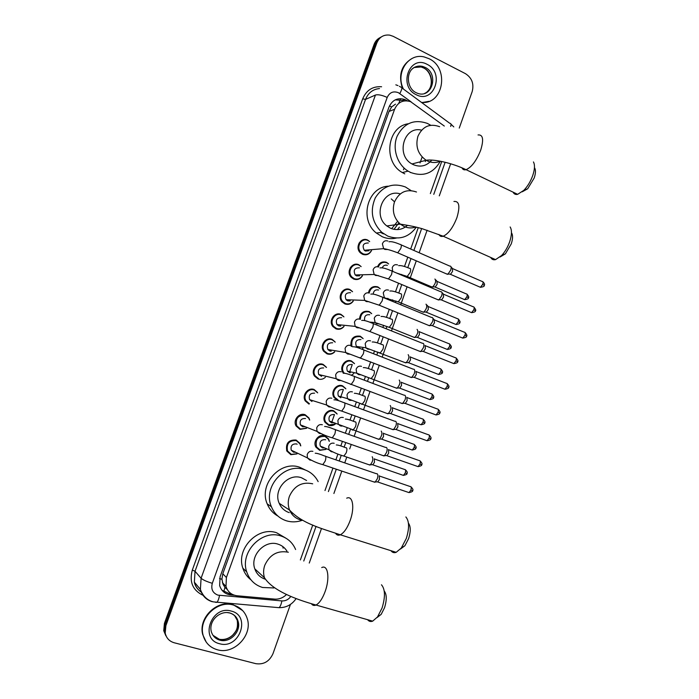 <?xml version="1.0" encoding="UTF-8"?>
<svg xmlns="http://www.w3.org/2000/svg" width="699" height="699" viewBox="0 0 699 699"><rect width="100%" height="100%" fill="white"/><g stroke="black" fill="none" stroke-linecap="round" stroke-linejoin="round"><path stroke-width="1.05" d="M377.539 266.703L377.539 266.721C379.452 262.544 382.484 261.094 386.608 262.361L388.242 263.619M368.39 292.811C369.858 287.63 373.021 285.664 377.871 286.905L379.81 288.425M359.496 319.059C360.265 312.907 363.471 310.391 369.107 311.527L371.318 313.301M350.915 345.586C350.601 338.465 353.729 335.345 360.308 336.228L362.772 338.246M362.973 348.408L362.091 349.29M343.349 373.109L343.165 372.855C338.832 367.298 345.227 358.229 351.483 361.007L354.175 363.27M353.79 373.589L351.3 375.276M337.503 400.274L334.087 397.513C330.085 391.912 336.499 383.218 342.632 385.874L345.516 388.356M335.284 424.092C333.196 425.63 330.968 426.023 328.609 425.272L325 422.266C321.304 416.639 327.717 408.286 333.746 410.82L336.804 413.511M325.97 449.405L319.679 450.348L315.904 447.115C312.497 441.48 318.91 433.424 324.834 435.853L328.478 438.902L329.351 441.322M362.449 275.764C360.3 279.154 357.39 280.255 353.72 279.076L351.248 277.354C345.682 271.972 352.034 261.47 358.84 264.764L360.806 266.302M353.292 301.051C351.081 304.074 348.259 305.026 344.825 303.916L342.056 301.889C336.918 296.385 343.34 286.415 349.963 289.552L352.235 291.378M344.065 326.407C341.82 329.063 339.102 329.876 335.913 328.836L332.855 326.512C328.137 320.911 334.594 311.439 341.068 314.428L343.611 316.525M334.76 351.815C332.514 354.122 329.919 354.795 326.966 353.834L323.663 351.23C319.321 345.568 325.804 336.534 332.139 339.382L334.917 341.741M371.527 250.548C369.483 254.314 366.494 255.572 362.58 254.314L360.439 252.907C354.428 247.682 360.693 236.594 367.683 240.054L369.308 241.304M325.393 377.268C323.183 379.26 320.71 379.81 317.984 378.928L314.463 376.036C310.478 370.339 316.979 361.706 323.174 364.424L326.171 367.027M308.975 404.092L305.262 400.946C301.61 395.223 308.102 386.949 314.183 389.544L317.363 392.384M306.529 428.312L299.941 429.343L296.053 425.953C292.698 420.221 299.189 412.27 305.166 414.752L308.923 417.95L309.709 420.047M297.049 453.896L290.871 454.682L286.835 451.056C285.445 443.341 288.547 439.662 296.114 440.038L300.037 443.472L300.788 445.875M335.485 387.491L335.59 388.338M333.799 394.874L333.213 395.608M352.313 338.587L352.506 339.356M351.702 345.577L351.204 346.468M360.719 314.436L360.999 315.511M369.116 290.461L369.456 291.701M307.84 390.339L307.944 390.793M305.411 399.557L304.843 400.09M316.341 365.533L316.56 366.285M314.602 374.743L314.069 375.328M358.727 244.108L359.094 244.938M359.592 250.478L359.408 251.238M324.808 340.876L325.07 341.645M323.742 349.928L323.261 350.575M333.257 316.385L333.563 317.163M332.838 325.114L332.567 325.551M341.697 292.06L342.056 292.872M341.846 300.273L341.453 301.068M350.19 267.979L350.557 268.792M350.776 275.415L350.435 276.315M444.302 126.056L410.593 101.661C403.271 99.476 397.941 102.019 394.594 109.271L226.397 577.514L225.995 586.461C227.778 591.931 231.518 595.041 237.206 595.784L274.698 599.113C279.181 599.393 283.139 597.837 286.555 594.456M223.007 584.277L221.915 579.008L223.007 584.277L224.956 587.448L227.262 589.502M410.907 172.609L410.339 172.504M383.34 233.877L380.693 232.487M391.597 106.938L395.494 104.142L391.597 106.938L389.448 105.96M391.51 107.165L389.011 111.464L222.806 573.757L221.915 579.008M300.369 559.943L312.759 525.028M324.983 490.558L332.96 468.077M335.878 459.855L337.94 454.027M340.806 445.971L342.431 441.375M345.332 433.197L347.141 428.103M349.989 420.082L351.868 414.778M354.76 406.626L356.307 402.274M359.146 394.28L361.278 388.268M364.162 380.142L365.437 376.525M368.268 368.556L370.645 361.855M373.519 353.746L374.542 350.881M377.364 342.912L379.985 335.546M382.86 327.438L383.611 325.315M386.433 317.363L389.282 309.325M392.156 301.217L392.646 299.845M395.468 291.885L398.552 283.2M401.427 275.091L401.654 274.454M404.476 266.494L407.788 257.171M410.671 249.045L418.264 227.638M430.348 193.588L441.733 161.478M407.36 100.848L404.791 99.494C397.556 97.397 392.288 99.922 389.002 107.069L220.08 576.789L219.652 585.579C221.408 591.048 225.13 594.159 230.819 594.919L234.401 595.233M395.232 99.852L404.293 100.56M290.435 604.434L272.986 653.67C269.412 661.464 263.706 664.801 255.86 663.674L174.261 642.783C169.333 641.332 166.31 638.082 165.2 633.032L165.881 625.675L376.84 42.901C379.374 37.021 383.672 34.434 389.719 35.133L393.214 36.339L465.482 73.675C471.921 77.877 474.158 83.854 472.183 91.604L459.252 128.083M165.812 635.679L163.741 630.716L164.414 623.403L374.079 44.456L375.45 43.679C376.647 40.516 378.657 38.227 381.471 36.829C378.657 38.227 376.647 40.516 375.45 43.679L165.147 624.539L375.45 43.679L376.84 42.901M166.545 636.859L164.466 631.87L165.147 624.539L164.466 631.87L166.545 636.859M231.701 594.028L229.857 593.862L222.037 590.288M374.079 44.456C375.267 41.302 377.268 39.022 380.081 37.624M403.48 169.752L404.092 168.057M382.065 262.142L382.545 262.326M403.454 89.079C395.153 72.993 408.487 52.626 424.302 56.977L429.107 58.733C449.772 68.179 443.262 105.13 421.418 102.351M402.484 88.362C398.185 74.95 401.375 64.99 412.043 58.48M428.95 101.338L421.777 102.622M534.7 168.031C535.853 170.18 535.687 173.492 534.202 177.974L527.675 188.782L522.223 191.806M513.092 192.155C514.018 194.051 515.539 194.776 517.653 194.331L523.813 190.346C527.614 186.388 530.593 181.452 532.743 175.528C534.779 169.385 535.015 164.859 533.442 161.941M421.576 130.171C403.952 125.462 395.451 155.318 411.999 163.959L413.336 164.667C420.536 167.542 426.687 166.03 431.772 160.123M440.335 161.198C433.319 173.343 423.393 177.092 410.566 172.443L408.12 171.133C397.163 164.51 392.069 148.494 397.128 136.226C403.961 123.12 414.044 118.847 427.369 123.408L430.724 125.27M404.765 173.859L402.353 172.557C382.86 161.95 387.019 126.694 408.146 123.793M425.805 160.054L425.341 161.565M422.144 157.013L420.029 162.937M511.607 233.003C512.996 235.31 512.874 238.936 511.257 243.881L505.403 253.842L500.065 257.005M490.715 257.45C491.746 259.408 493.354 260.133 495.565 259.617L501.637 255.493C505.019 251.823 507.684 247.271 509.65 241.828C511.869 235.039 512.035 230.093 510.148 226.974M400.239 193.903C383.576 188.311 372.252 215.187 386.818 225.943L390.645 228.293C396.849 230.722 402.467 229.735 407.5 225.331M382.668 233.055L381.444 232.391M416.324 227.158C408.88 237.249 399.391 240.246 387.849 236.14L381.803 232.348C371.955 222.448 369.788 210.949 375.284 197.861C382.79 186.091 392.821 182.456 405.385 186.956L411.038 190.582M396.394 238.053C391.623 239.154 386.931 238.726 382.309 236.76L376.333 233.02C359.006 219.722 367.394 186.974 388.277 186.205M399.374 227.175L397.451 229.613M391.257 198.9L394.524 201.845M397.574 221.347L391.65 228.695M398.884 222.832L394.009 229.351M408.417 523.132C410.759 526.295 410.82 531.467 408.6 538.658L404.913 545.718L400.501 549.021M390.968 550.69C392.296 552.533 394.026 553.084 396.167 552.324L401.27 548.077L406.329 538.396C409.439 528.208 409.291 521.061 405.866 516.954M306.581 480.501L301.662 477.828C288.206 472.594 272.898 489.798 279.198 503.297C281.216 507.955 284.572 511.065 289.246 512.638M302.309 520.274C296.935 522.205 291.614 522.371 286.345 520.79C279.329 518.44 274.349 513.756 271.395 506.723C262.483 486.854 285.017 462.03 304.546 469.728C310.609 471.869 315.144 475.827 318.141 481.611M277.922 516.054C272.986 513.319 269.421 509.265 267.219 503.883C258.403 484.25 280.675 459.759 299.985 467.386L305.446 470.051M291.195 513.127L292.479 513.311M384.223 590.987C386.8 594.351 386.905 599.952 384.529 607.781L381.182 614.351L376.988 617.619M367.613 619.698C368.95 621.437 370.645 621.918 372.681 621.14L377.504 616.955L382.091 607.955C385.42 596.885 385.21 589.161 381.462 584.783M286.948 551.135C284.834 547.701 281.854 545.369 278.01 544.154C264.947 539.471 249.753 555.513 254.803 568.855C256.612 573.958 260.011 577.383 264.991 579.113M273.973 587.955L262.553 587.483C254.724 585.037 249.447 579.838 246.721 571.878C239.6 552.254 261.95 529.091 280.919 535.984C287.831 538.256 292.732 542.774 295.616 549.519M250.976 579.855C247.105 576.876 244.397 572.979 242.841 568.173C235.799 548.794 257.887 525.954 276.647 532.778L285.664 538.038M282.842 546.583L283.112 548.138M256.446 570.367L255.581 570.139M217.45 649.799C209.936 647.615 205.13 642.687 203.051 635.015C198.367 618.414 217.459 599.829 233.466 605.072C240.299 607.151 244.86 611.581 247.149 618.353C253.09 634.779 234.296 654.893 217.45 649.799M206.222 642.11L202.727 634.578C198.053 617.995 217.118 599.436 233.117 604.679L242.667 610.594M368.958 250.766L365.455 251.046L364.284 250.277C361.933 245.401 363.288 242.981 368.338 242.99M371.37 250.565C369.404 253.912 366.643 255.004 363.087 253.842L361.095 252.522C355.442 247.629 361.313 237.214 367.875 240.465L369.675 241.618M450.27 266.074C451.274 266.406 451.397 267.769 450.654 270.172L447.989 274.122L446.443 273.877M451.056 266.939L452.314 268.32L452.603 271.273L450.672 274.122L449.667 274.122M359.006 243.165L359.531 243.785M360.23 251.526L359.819 252.234M359.636 275.834L356.569 275.904L355.197 274.952C353.1 270.129 354.524 267.752 359.461 267.822M362.274 275.773C360.23 278.761 357.547 279.714 354.218 278.621L351.912 277.014C346.687 271.963 352.637 262.108 359.024 265.192L361.156 266.634M441.191 291.719C442.222 292.06 442.353 293.458 441.602 295.939L439.016 299.792L437.452 299.556M442.004 292.593L443.262 293.938L443.568 296.988L441.698 299.757L440.685 299.775M350.496 267.35L350.985 267.953M351.256 276.21L350.811 276.848M350.234 300.937L347.648 300.832L346.101 299.714C344.24 294.952 345.725 292.619 350.548 292.724M353.1 301.042C351.012 303.689 348.417 304.502 345.323 303.48L342.728 301.584C337.905 296.42 343.925 287.062 350.147 290.006L352.576 291.728M432.078 317.451C433.144 317.792 433.284 319.233 432.506 321.785L430.007 325.551L428.435 325.323M432.908 318.325L434.184 319.653L434.498 322.781L432.69 325.489L431.676 325.516M340.754 326.066L338.7 325.856L336.997 324.563C335.354 319.862 336.892 317.582 341.61 317.713M343.856 326.381C341.75 328.687 339.268 329.369 336.402 328.416L333.545 326.25C329.107 320.998 335.162 312.103 341.234 314.908L343.934 316.9M422.991 343.27C424.04 343.663 424.171 345.149 423.384 347.726L420.964 351.396L419.383 351.178M425.106 345.455L425.403 348.661L423.646 351.309L422.633 351.344M331.195 351.204L329.718 350.95L327.875 349.5C326.433 344.869 328.014 342.632 332.637 342.79M334.55 351.78C332.453 353.764 330.094 354.323 327.447 353.441L324.353 351.003C320.282 345.69 326.363 337.206 332.296 339.88L335.24 342.152M413.869 369.186C414.9 369.64 415.023 371.16 414.236 373.747L411.886 377.338L410.304 377.128M416.001 371.344L416.272 374.638L414.568 377.224L413.563 377.268M321.592 376.35L318.744 374.533C317.477 369.963 319.111 367.77 323.637 367.945M318.464 378.552L315.162 375.844C311.422 370.496 317.512 362.397 323.331 364.948L326.494 367.473M404.73 395.18C405.735 395.695 405.848 397.259 405.053 399.863L402.773 403.367L401.191 403.174M406.87 397.32L407.106 400.702L405.464 403.227L404.459 403.279M311.955 401.497L309.587 399.645C308.495 395.153 310.173 392.995 314.611 393.179M309.447 403.742L305.97 400.789C302.536 395.424 308.626 387.657 314.332 390.086L317.687 392.864M395.346 421.235L395.555 421.27C396.543 421.847 396.639 423.454 395.835 426.075L393.633 429.492L392.052 429.317M397.705 423.384L397.914 426.853L396.324 429.317L395.328 429.378M305.21 426.748L302.597 426.748L300.421 424.861C299.478 420.431 301.19 418.308 305.55 418.509M306.319 428.225L300.404 429.011L296.76 425.831C295.231 418.483 298.08 414.97 305.306 415.32L308.836 418.317L309.5 419.968M386.084 447.395L386.346 447.447C387.316 448.094 387.395 449.737 386.591 452.367L384.459 455.704L382.877 455.547M388.513 449.544L388.696 453.092L387.15 455.503L386.163 455.573M295.677 452.288L293.501 452.192L291.23 450.165C290.435 445.805 292.173 443.716 296.463 443.917L297.127 444.214M296.839 453.791L291.334 454.367L287.542 450.977C286.241 443.734 289.141 440.283 296.254 440.623L299.932 443.848L300.587 445.779M376.796 473.642L377.102 473.712C378.054 474.42 378.124 476.106 377.311 478.754L375.241 482.013L373.677 481.873M379.277 475.783L379.435 479.427L377.941 481.777L376.971 481.864M382.239 267.796C383.332 265.471 385.035 264.668 387.351 265.375M434.918 279.032C436.325 280.998 435.582 283.628 432.698 286.922L431.248 286.704M378.299 266.887C380.099 262.964 382.938 261.601 386.818 262.78L388.644 263.96M435.669 279.836L436.945 281.208L437.198 284.144L435.346 286.905L434.402 286.913M373.17 294.061C373.694 290.697 375.494 289.351 378.57 290.024M426.006 304.161C427.447 306.11 426.74 308.757 423.882 312.077L422.414 311.859M369.159 293.003C370.496 288.075 373.467 286.188 378.072 287.35L380.195 288.783M426.774 304.974L428.059 306.319L428.33 309.342L426.53 312.034L425.586 312.051M369.64 289.561L370.086 290.277M364.677 320.57C364.057 316.28 365.752 314.34 369.762 314.76M417.076 329.378C418.535 331.335 417.853 333.982 415.031 337.32L413.563 337.11M360.3 319.356C360.859 313.414 363.856 310.959 369.299 311.99L371.693 313.685M419.155 331.518L419.426 334.611L417.679 337.25L416.735 337.276M361.217 313.729L361.628 314.428M359.67 347.91L358.054 347.665L356.394 346.416C354.76 341.767 356.272 339.487 360.929 339.583M408.164 354.673C409.579 356.691 408.906 359.356 406.154 362.65L404.677 362.449M351.938 346.285C351.029 339.225 353.877 336.036 360.501 336.717L363.139 338.657M410.252 356.796L410.496 359.976L408.801 362.554L407.858 362.589M362.79 348.382L361.881 349.212M350.26 372.82L347.394 371.195C345.944 366.608 347.499 364.371 352.069 364.476M399.216 380.064C400.597 382.143 399.933 384.808 397.233 388.067L395.756 387.884M344.179 373.048L343.864 372.637C339.793 367.429 345.795 358.91 351.667 361.523L354.533 363.707M401.313 382.161L401.532 385.42L399.889 387.936L398.954 387.98M340.815 397.748L338.368 396.053C337.093 391.527 338.692 389.334 343.174 389.465M390.234 405.534C391.58 407.666 390.933 410.348 388.294 413.563L386.809 413.397M337.993 399.924L334.786 397.338C331.029 392.087 337.04 383.917 342.807 386.407L345.874 388.836M392.349 407.613L392.541 410.951L390.951 413.415L390.016 413.467M333.982 422.659L331.352 422.685L329.334 421.008C328.215 416.552 329.849 414.385 334.253 414.524M381.226 431.082C382.536 433.284 381.89 435.975 379.312 439.155L377.836 438.998M335.092 424.022L329.089 424.94L325.708 422.117C322.239 416.849 328.259 408.994 333.912 411.379L337.171 414.035M383.349 433.144L383.515 436.569L381.969 438.972L381.042 439.042M324.642 447.937L322.388 447.858L320.273 446.058C319.303 441.654 320.972 439.522 325.306 439.671L325.664 439.82M372.191 456.727C373.458 458.99 372.829 461.69 370.304 464.844L368.836 464.695M325.786 449.326L320.151 450.034L316.621 447.002C315.022 439.697 317.818 436.176 324.991 436.429L328.416 439.295L329.168 441.244M374.323 458.771L374.463 462.275L372.969 464.625L372.051 464.695M223.715 591.669L224.956 587.448M398.832 103.181L400.676 98.655M221.828 579.253L219.556 578.571M389.011 111.464L394.594 109.271M222.806 573.757L226.397 577.514M411.187 101.923L398.447 92.714C393.354 90.809 389.605 92.382 387.202 97.441L212.304 583.307C210.818 589.126 212.688 593.058 217.913 595.129L281.889 600.922C285.542 601.088 288.53 599.585 290.854 596.404M212.286 601.725C206.109 599.829 202.142 595.714 200.395 589.397L201.094 578.248L375.45 95.02C378.107 94.304 382.03 95.108 387.202 97.441M215.467 602.293L216.865 602.355C217.948 601.297 218.831 598.982 219.521 595.426M203.094 595.338C192.732 590.358 189.132 581.926 192.321 570.052L362.702 98.821L365.542 99.415L195.03 571.266L194.357 582.153C195.467 586.487 197.843 589.842 201.487 592.236M362.702 98.821C366.416 90.154 372.707 86.134 381.593 86.763M379.478 88.563C372.864 89.219 368.216 92.836 365.542 99.415L375.45 95.02M165.881 625.675L164.414 623.403M212.304 583.307C206.703 581.612 202.963 579.925 201.094 578.248L195.03 571.266L192.321 570.052M278.831 607.658L279.041 607.676C280.264 606.662 281.208 604.408 281.889 600.922M303.768 561.017L316.044 526.399M328.39 491.589L336.315 469.212M339.233 460.999L341.278 455.215M344.135 447.168L345.769 442.546M348.67 434.376L350.47 429.291M353.318 421.27L355.197 415.975M358.08 407.84L359.636 403.454M362.466 395.459L364.581 389.5M367.456 381.383L368.766 377.705M371.588 369.727L373.93 363.122M376.805 355.022L377.862 352.043M380.684 344.083L383.253 336.839M386.119 328.748L386.923 326.477M389.745 318.526L392.532 310.653M395.407 302.562L395.957 300.998M398.779 293.047L401.785 284.563M404.66 276.454L404.957 275.607M407.779 267.647L411.003 258.56M413.887 250.443L421.646 228.556M433.773 194.348L445.149 162.255M450.672 126.423C451.301 124.265 451.004 123.234 449.789 123.321L401.873 87.908M399.802 93.544C402.117 89.227 402.484 87.104 400.885 87.183L399.409 86.292M229.857 593.862L230.819 594.919M352.27 364.563L349.395 372.663M343.384 389.544L340.492 397.661M334.463 414.603L331.562 422.755M322.868 447.168L322.597 447.928M412.069 69.096C415.057 66.405 418.518 65.496 422.432 66.37L425.071 67.357C439.121 73.779 432.104 98.716 417.722 93.369L416.482 92.853M416.228 94.706C397.888 86.449 409.431 54.365 427.098 64.343C445.141 72.74 433.887 104.308 416.228 94.706M414.061 67.523L421.121 66.973L423.743 67.96C433.581 72.443 434.193 89.402 424.686 93.386M439.645 126.711C429.85 123.155 422.607 126.344 417.923 136.288C415.232 146.406 417.976 154.4 426.154 160.263L427.526 160.997C431.86 162.954 436.141 163.024 440.361 161.207M478.037 134.942C483.026 134.47 483.918 139.529 480.72 150.102C476.517 160.656 471.633 167.192 466.076 169.682C464.162 170.207 462.808 169.604 462.013 167.865M416.499 191.998C406.547 188.625 399.19 191.98 394.446 202.063C391.912 210.775 393.86 218.123 400.282 224.117L404.205 226.555C408.059 228.197 411.921 228.355 415.791 227.026M453.939 201.461C459.287 200.928 460.265 206.354 456.884 217.73C452.978 227.673 448.426 233.833 443.21 236.218C441.218 236.821 439.785 236.227 438.902 234.427M312.689 483.813C302.125 481.524 294.366 485.683 289.412 496.29C287.787 501.052 287.848 505.657 289.596 510.113C291.675 514.901 295.109 518.108 299.915 519.715L302.894 520.362M346.704 498.186C352.733 495.154 354.882 507.649 350.208 520.397C347.351 528.042 344.048 532.839 340.317 534.787C338.36 535.609 336.813 535.146 335.669 533.424M288.346 552.227C277.643 550.2 269.788 554.56 264.781 565.29C263.313 569.545 263.208 573.704 264.493 577.767C272.654 590.541 295.389 599.305 316 605.028C314.131 605.867 312.619 605.456 311.466 603.814M321.723 567.579C327.883 564.268 330.077 578.082 325.175 591.415C322.492 598.641 319.443 603.176 316 605.028L372.681 621.14M219.914 640.17C215.423 638.851 212.531 635.915 211.229 631.363C208.634 620.258 220.473 610.078 230.085 613.04C234.322 614.5 236.978 617.234 238.062 621.228C241.531 631.241 230.058 643.298 219.914 640.17M227.236 612.56L229.656 612.971M219.626 643.735C199.128 639.288 211.544 604.784 231.308 611.101C251.457 615.758 239.373 649.677 219.626 643.735M234.514 615.461L237.232 620.266C240.692 630.253 229.246 642.267 219.128 639.157L213.003 635.33M230.006 613.075C234.06 614.421 236.743 617.138 238.062 621.228L237.232 620.266C238.35 629.353 235.738 631.372 232.688 635.129C229.027 638.44 224.929 639.865 220.403 639.419M452.795 268.687L482.039 281.426C483.061 281.382 483.289 282.361 482.721 284.353L480.414 287.298L479.584 286.94M484.232 285.402L482.721 284.353M389.011 241.775C391.134 241.286 394.865 242.186 400.195 244.475C401.444 244.318 401.637 245.655 400.772 248.503L397.731 252.82L396.77 252.426M387.77 249.526L384.861 249.456L383.637 248.643L382.388 243.829C383.463 241.181 385.289 240.246 387.866 241.033M443.76 294.314L473.144 306.765C474.193 306.712 474.429 307.717 473.843 309.771L471.598 312.654L470.759 312.296M475.381 310.749L473.843 309.771M379.959 267.927C381.907 267.446 385.542 268.337 390.855 270.6C392.13 270.443 392.322 271.824 391.44 274.742L388.487 278.971L387.508 278.578M378.342 275.563L375.59 275.458L374.166 274.471L373.1 269.849C374.183 267.193 376.018 266.249 378.605 267.001M434.691 320.02L464.223 332.182C465.289 332.139 465.534 333.17 464.94 335.275L462.755 338.098L461.899 337.748M465.062 332.514C466.836 334.55 467.316 335.773 466.513 336.167L464.94 335.275M370.863 294.122C372.75 293.72 376.289 294.611 381.479 296.822C382.781 296.656 382.982 298.071 382.082 301.077L379.208 305.21L378.211 304.816M368.862 301.688L366.293 301.557L364.686 300.387L363.777 295.965C364.869 293.3 366.713 292.331 369.317 293.064M425.586 345.813L455.267 357.687C456.36 357.643 456.604 358.701 456.001 360.867L453.878 363.629L453.022 363.279M457.592 361.715L456.001 360.867M361.706 320.413C363.576 320.081 367.027 320.99 372.078 323.121C373.406 322.964 373.607 324.423 372.689 327.499L369.893 331.544L368.889 331.16M359.347 327.901L356.953 327.735L355.188 326.389L354.428 322.169C355.52 319.495 357.372 318.508 359.994 319.216M416.447 371.693L446.285 383.279C447.404 383.235 447.648 384.319 447.037 386.547L444.975 389.247L444.11 388.906M448.653 387.325L447.037 386.547M352.506 346.791C354.323 346.529 357.705 347.438 362.641 349.517C363.996 349.351 364.196 350.854 363.262 354.017L360.544 357.967L359.539 357.6M349.78 354.201L347.586 354.009L345.673 352.497L345.044 348.469C346.145 345.787 348.006 344.782 350.636 345.463M407.281 397.661L437.277 408.959C438.413 408.906 438.666 410.025 438.037 412.305L436.036 414.953L435.162 414.621M438.142 409.264C440.021 411.3 440.536 412.55 439.688 413.013L438.037 412.305M343.253 373.266C345.035 373.065 348.347 373.974 353.178 376.001C354.55 375.844 354.76 377.381 353.808 380.632L351.16 384.494L350.147 384.127M340.168 380.588L338.194 380.378L336.149 378.701L335.634 374.856C336.735 372.165 338.604 371.143 341.243 371.798M398.089 423.716L428.242 434.717C429.396 434.673 429.649 435.818 429.011 438.159L427.072 440.746L426.189 440.431M429.107 435.023C431.012 437.024 431.536 438.29 430.68 438.806L429.011 438.159M333.956 399.828C335.712 399.688 338.954 400.606 343.681 402.572C345.07 402.414 345.289 404.005 344.31 407.334L341.75 411.108L340.728 410.759M330.522 407.054L328.757 406.835L326.599 405.001L326.188 401.34C327.289 398.631 329.168 397.591 331.824 398.229M388.854 449.85L419.173 460.562C420.344 460.519 420.606 461.698 419.95 464.101L418.063 466.626L417.189 466.32M420.038 460.859C421.986 462.878 422.519 464.153 421.654 464.678L419.95 464.101M324.607 426.486C326.398 426.416 329.579 427.334 334.157 429.238C335.564 429.09 335.773 430.715 334.786 434.131L332.296 437.827L331.274 437.487M320.824 433.598L319.294 433.38L317.031 431.405L316.699 427.91C317.809 425.193 319.705 424.136 322.37 424.747M379.592 476.08L410.077 486.495C411.265 486.46 411.528 487.666 410.863 490.13L409.029 492.603L408.155 492.306M410.942 486.784C412.926 488.811 413.476 490.095 412.585 490.646L410.863 490.13M315.223 453.223C317.005 453.223 320.133 454.149 324.598 455.993C326.022 455.853 326.232 457.522 325.227 461.025L322.807 464.634L321.785 464.311M311.081 460.239L309.797 460.021L307.438 457.915L307.193 454.577C308.303 451.851 310.199 450.776 312.881 451.353M437.399 281.557L466.25 293.895C467.238 293.86 467.448 294.829 466.88 296.804L464.669 299.653L463.891 299.321M468.4 297.8L466.88 296.804M409.806 268.311C410.846 268.556 410.933 269.997 410.051 272.636L407.194 276.489L406.233 276.105M392.707 271.387L392.244 267.665C393.292 265.096 395.057 264.178 397.548 264.912M428.522 306.669L457.513 318.727C458.527 318.692 458.736 319.688 458.16 321.715L456.01 324.511L455.215 324.179M458.291 319.041C460.038 321.086 460.519 322.283 459.715 322.623L458.16 321.715M400.815 293.676C401.838 293.991 401.908 295.467 401.025 298.115L398.247 301.881L397.277 301.496M388.146 298.482L385.665 298.351L384.284 297.39L383.262 292.933C384.31 290.356 386.084 289.421 388.583 290.137M419.618 331.859L448.749 343.646C449.78 343.611 449.999 344.633 449.413 346.713L447.325 349.448L446.521 349.124M449.544 343.952C451.318 345.961 451.799 347.167 450.995 347.56L449.413 346.713M391.798 319.128C392.803 319.504 392.855 321.024 391.964 323.681L389.264 327.359L388.286 326.983M378.98 323.847L376.665 323.689L375.118 322.571L374.245 318.298C375.293 315.712 377.076 314.76 379.592 315.441M410.68 357.137L439.959 368.644C441.017 368.609 441.235 369.657 440.641 371.789L438.605 374.472L437.792 374.148M442.231 372.593L440.641 371.789M382.746 344.668C383.725 345.105 383.768 346.66 382.877 349.334L380.256 352.925L379.26 352.558M369.762 349.29L367.63 349.107L365.935 347.84L365.193 343.742C366.25 341.147 368.041 340.177 370.566 340.841M401.715 382.484L431.143 393.72C432.218 393.686 432.445 394.76 431.833 396.953L429.85 399.575L429.037 399.269M431.947 394.018C433.712 395.791 434.219 397.015 433.459 397.679L431.833 396.953M373.668 370.295C374.629 370.793 374.655 372.392 373.764 375.075L371.204 378.578L370.217 378.22M360.509 374.821L358.57 374.62L356.735 373.196L356.114 369.273C357.172 366.669 358.971 365.682 361.514 366.32M392.716 407.928L422.301 418.884C423.384 418.85 423.62 419.95 423 422.196L421.078 424.765L420.256 424.468M423.105 419.173C424.975 421.182 425.49 422.414 424.651 422.869L423 422.196M364.555 396.001C365.49 396.569 365.516 398.203 364.607 400.903L362.134 404.328L361.13 403.978M351.221 400.422L349.474 400.212L347.525 398.64L347.01 394.891C348.067 392.27 349.876 391.274 352.427 391.886M383.69 433.45L413.424 444.127C414.533 444.092 414.769 445.228 414.131 447.526L412.261 450.042L411.449 449.745M414.236 444.407C416.141 446.425 416.665 447.666 415.809 448.138L414.131 447.526M355.415 421.803C356.333 422.432 356.333 424.11 355.433 426.818L353.021 430.165L352.016 429.824M341.89 426.11L340.352 425.892L338.29 424.188L337.87 420.597C338.936 417.967 340.754 416.945 343.314 417.539M374.629 459.051L404.529 469.448C405.647 469.413 405.883 470.584 405.237 472.943L403.419 475.399L402.607 475.119M405.333 469.719C407.194 471.484 407.727 472.742 406.94 473.485L405.237 472.943M346.241 447.683C347.132 448.382 347.123 450.095 346.215 452.821L343.882 456.089L342.877 455.757M332.514 451.877L331.195 451.668L329.037 449.824L328.696 446.39C329.771 443.751 331.588 442.712 334.174 443.28M300.037 443.472L299.6 443.271M222.413 582.608L225.995 586.461M403.279 100.106L404.791 99.494M397.993 85.601L395.826 84.824M201.347 592.236C197.45 589.467 195.126 586.111 194.357 582.153L200.395 589.397C203.488 598.335 210.355 601.367 213.737 601.918L279.041 607.676C286.223 607.746 291.911 604.714 296.123 598.589M165.2 633.032L163.741 630.716M309.255 563.053L321.479 528.531M333.886 493.494L341.82 471.082M344.729 462.887L346.704 457.303M349.683 448.889L351.248 444.468M354.14 436.307L360.64 417.95M363.515 409.824L369.998 391.527M372.864 383.428L379.321 365.201M382.187 357.11L388.609 338.971M391.466 330.889L397.862 312.829M400.728 304.755L407.089 286.791M409.955 278.7L416.281 260.841M419.147 252.732L427.124 230.207M439.287 195.86L450.654 163.776M453.8 126.903L450.96 124.16M427.246 91.691C434.149 85.872 431.737 71.796 423.655 67.995L421.121 66.973L422.432 66.37C405.28 63.522 404.704 87.541 416.062 92.644M527.675 188.782L523.813 190.346M411.999 163.959L426.154 160.263C433.712 158.953 452.166 162.963 466.076 169.682L517.653 194.331M408.12 171.133L402.353 172.557M505.403 253.842L501.637 255.493M386.818 225.943L400.282 224.117C411.562 225.987 414.271 226.511 422.17 228.704L443.21 236.218L495.565 259.617M381.803 232.348L376.333 233.02M404.913 545.718L401.27 548.077M279.198 503.297L289.596 510.113C302.431 523.752 321.199 528.295 340.317 534.787L396.167 552.324M271.395 506.723L267.219 503.883M381.182 614.351L377.504 616.955M254.803 568.855L264.493 577.767M246.721 571.878L242.841 568.173M203.051 635.015L202.727 634.578M482.852 281.758C484.494 283.348 484.966 284.554 484.241 285.358C484.643 286.232 483.359 286.878 480.414 287.298L450.331 274.279M364.284 250.277L383.637 248.643C387.263 249.185 391.964 250.583 397.731 252.82L447.526 274.349M361.095 252.522L360.142 252.601M401.174 244.895L449.859 266.127M450.672 274.122L447.989 274.122M473.966 307.097C475.739 309.465 476.22 310.671 475.39 310.723C475.809 311.562 474.542 312.2 471.598 312.654L441.357 299.923M355.197 274.952L374.166 274.471L388.487 278.971L438.553 300.011M351.912 277.014L350.959 277.031M391.842 271.02L440.781 291.771M441.698 299.757L439.016 299.792M346.101 299.714L364.686 300.387L379.208 305.21L429.544 325.778M342.728 301.584L341.776 301.549M466.513 336.167C466.941 336.97 465.691 337.608 462.755 338.098L432.349 325.655M382.484 297.232L431.667 317.512M432.69 325.489L430.007 325.551M456.115 358.01C457.924 360.055 458.422 361.287 457.6 361.698C458.046 362.466 456.805 363.104 453.878 363.629L423.314 351.483M336.997 324.563L355.188 326.389L369.893 331.544L420.51 351.623M333.545 326.25L332.593 326.145M373.091 323.532L422.528 343.331M423.646 351.309L420.964 351.396M447.142 383.594C448.985 385.621 449.483 386.853 448.653 387.307C449.108 388.059 447.876 388.705 444.975 389.247L414.245 377.39M327.875 349.5L345.673 352.497L411.431 377.565M324.353 351.003L323.41 350.837M363.663 349.911L413.362 369.238M414.568 377.224L411.886 377.338M318.744 374.533L336.149 378.701L402.336 403.603M315.162 375.844L314.218 375.616M439.688 413.013C440.134 413.747 438.92 414.393 436.036 414.953L405.14 403.393M354.201 376.385L404.162 395.223M405.464 403.227L402.773 403.367M309.587 399.645L326.599 405.001C331.396 407.508 336.437 409.544 341.75 411.108L393.196 429.728M305.97 400.789L305.017 400.483M430.68 438.806C431.143 439.514 429.937 440.16 427.072 440.746L396.001 429.492M344.712 402.947L394.935 421.305M396.324 429.317L393.633 429.492M300.421 424.861L317.031 431.405C321.933 434.236 327.027 436.377 332.296 437.827L384.022 455.949M296.76 425.831L295.817 425.455M421.654 464.678C422.126 465.359 420.929 466.015 418.063 466.626L386.835 455.678M335.179 429.605L385.682 447.474M387.15 455.503L384.459 455.704M291.23 450.165L307.438 457.915C312.444 461.069 317.573 463.306 322.807 464.634L374.821 482.258M287.542 450.977L286.599 450.514M412.585 490.646C413.074 491.301 411.886 491.956 409.029 492.603L377.635 481.952M325.62 456.342L376.394 473.721M377.941 481.777L375.241 482.013M467.019 294.209C468.732 296.245 469.195 297.433 468.409 297.765C468.828 298.595 467.579 299.224 464.669 299.653L435.031 287.053M398.683 265.655C400.78 265.288 404.398 266.197 409.527 268.372M432.262 287.132L407.194 276.489L396.578 273.029M435.346 286.905L432.698 286.922M389.902 291.037C391.842 290.679 395.372 291.579 400.483 293.737M382.764 297.346L398.247 301.881L423.454 312.287M459.715 322.623C460.125 323.427 458.894 324.056 456.01 324.511L426.215 312.191M426.53 312.034L423.882 312.077M381.077 316.498C382.895 316.166 386.346 317.066 391.414 319.19M369.369 322.073L375.118 322.571L389.264 327.359L414.603 337.53M450.995 347.56C451.423 348.338 450.2 348.967 447.325 349.448L417.373 337.407M417.679 337.25L415.031 337.32M440.754 368.941C442.572 370.977 443.061 372.191 442.24 372.576C442.685 373.327 441.471 373.956 438.605 374.472L408.496 362.702M372.209 342.012C374.061 341.767 377.425 342.676 382.318 344.729M356.394 346.416L365.935 347.84L405.726 362.86M408.801 362.554L406.154 362.65M363.297 367.622C365.105 367.438 368.399 368.347 373.187 370.348M347.394 371.195L356.735 373.196L396.822 388.286M433.459 397.679C433.913 398.395 432.716 399.033 429.85 399.575L399.583 388.094M399.889 387.936L397.233 388.067M354.341 393.31C356.123 393.188 359.347 394.105 364.03 396.053M338.368 396.053L347.525 398.64L387.875 413.791M334.786 397.338L333.816 397.049M424.651 422.869C425.123 423.559 423.926 424.188 421.078 424.765L390.645 413.572M390.951 413.415L388.294 413.563M345.341 419.094C347.097 419.033 350.269 419.95 354.847 421.847M329.334 421.008L378.91 439.383M325.708 422.117L324.729 421.768M415.809 448.138C416.289 448.802 415.11 449.431 412.261 450.042L381.671 439.138M381.969 438.972L379.312 439.155M336.298 444.948C338.054 444.957 341.164 445.875 345.629 447.718M320.273 446.058L329.037 449.824C333.633 452.533 338.578 454.621 343.882 456.089L369.902 465.062M316.621 447.002L315.642 446.574M406.94 473.485C407.43 474.132 406.259 474.77 403.419 475.399L372.672 464.783M372.969 464.625L370.304 464.844"/></g></svg>
